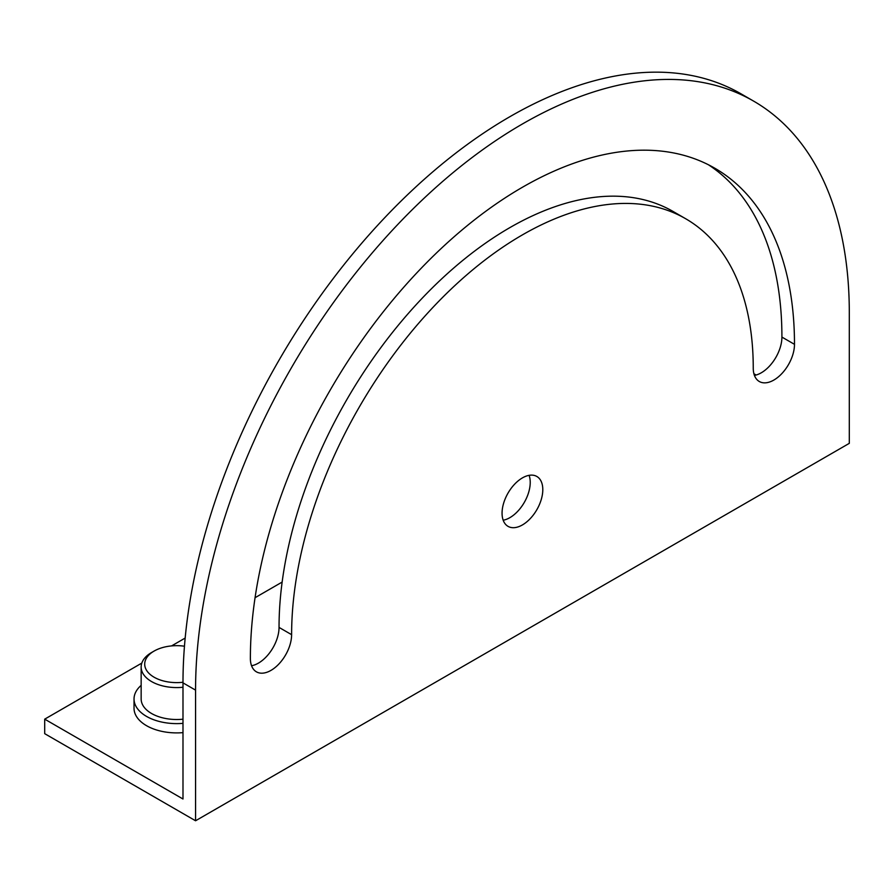 <?xml version="1.0" encoding="UTF-8"?>
<svg xmlns="http://www.w3.org/2000/svg" width="894" height="894" viewBox="0 0 894 894"><rect width="100%" height="100%" fill="white"/><g stroke="black" fill="none" stroke-linecap="round" stroke-linejoin="round"><path stroke-width="1.34" d="M182.991 732.633A42.666 24.641 180 0 1 134.033 708.271L134.033 698.985A42.666 24.641 0 0 0 182.991 723.347M141.151 685.363A42.666 24.641 0 0 0 134.033 698.985M154.07 651.078L151.555 652.531A35.559 20.528 0 0 1 151.567 652.531L154.081 651.078A32.005 18.472 0 0 0 154.07 651.078A32.005 18.472 0 0 0 148.493 672.858A32.005 18.472 0 0 0 182.991 682.256M151.555 652.531A35.559 20.528 0 0 0 141.151 667.047A35.559 20.528 0 0 0 182.991 687.251M182.991 719.189A35.559 20.528 180 0 1 141.151 698.985L141.151 667.047M250.376 658.476A29.156 16.83 120 0 0 256.41 671.83A29.156 16.83 120 0 0 270.994 670.377A29.156 16.83 120 0 0 291.612 634.673A326.433 188.466 -60 0 1 522.431 234.876A326.433 188.466 -60 0 1 685.642 218.717A326.433 188.466 -60 0 1 753.251 368.149A29.156 16.83 120 0 0 759.285 381.492A29.156 16.83 120 0 0 773.869 380.051A29.156 16.83 120 0 0 794.487 344.335A384.744 222.137 120 0 0 714.798 168.206A384.744 222.137 120 0 0 522.431 187.259A384.744 222.137 120 0 0 250.376 658.476M251.549 665.728A29.156 16.83 120 0 0 258.422 663.124A29.156 16.83 120 0 0 279.04 627.409A326.433 188.466 -60 0 1 509.859 227.624A326.433 188.466 -60 0 1 673.07 211.453L685.642 218.717M754.424 375.402A29.156 16.83 120 0 0 761.297 372.787A29.156 16.83 120 0 0 781.915 337.083A384.744 222.137 120 0 0 708.417 164.753M522.431 477.888A28.798 16.628 120 0 0 503.613 503.277A28.798 16.628 120 0 0 508.027 526.354A28.798 16.628 120 0 0 522.431 524.923A28.798 16.628 120 0 0 541.25 499.545A28.798 16.628 120 0 0 536.836 476.468A28.798 16.628 120 0 0 522.431 477.888M503.188 520.219A28.798 16.628 120 0 0 509.859 517.671A28.798 16.628 120 0 0 529.103 475.34M182.991 682.871A462.265 266.893 -60 0 1 509.859 116.712A462.265 266.893 -60 0 1 740.992 93.814L753.564 101.078A462.265 266.893 -60 0 1 849.3 312.688L849.3 443.346L195.562 820.77L44.7 733.672L44.7 719.156L182.991 799.001L182.991 682.871L195.562 690.123A462.265 266.893 -60 0 1 522.431 123.975A462.265 266.893 -60 0 1 753.564 101.078M756.101 375.022L753.91 373.759M282.146 582.072L255.058 597.706M185.17 638.059L171.592 645.904M141.811 663.091L44.7 719.156M195.562 690.123L195.562 820.77M184.466 646.217A32.005 18.472 0 0 0 154.081 651.078M291.612 634.673L279.04 627.409M794.487 344.335L781.915 337.083"/></g></svg>
